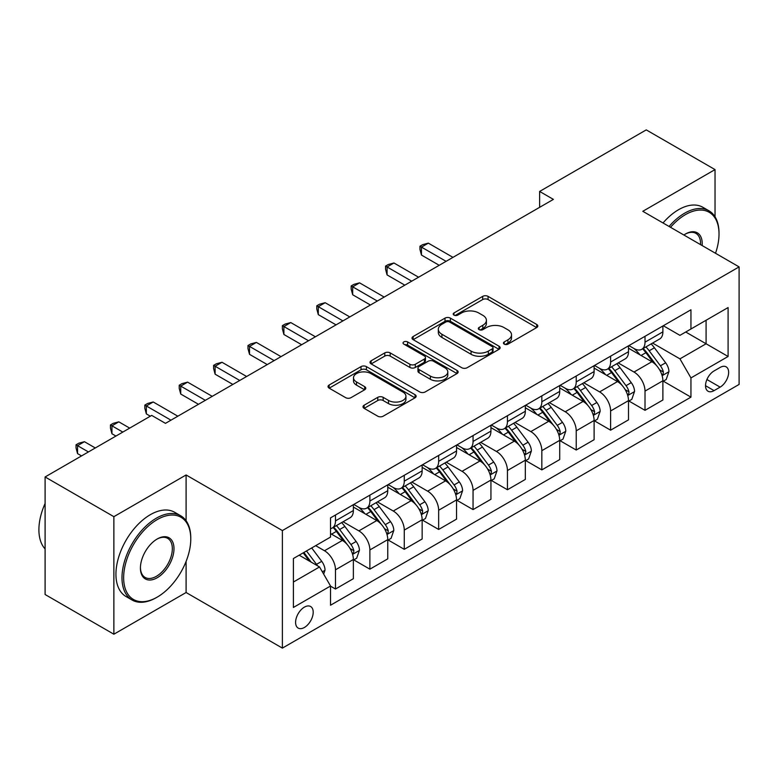 <?xml version="1.0" encoding="UTF-8"?>
<svg xmlns="http://www.w3.org/2000/svg" width="778" height="778" viewBox="0 0 778 778"><rect width="100%" height="100%" fill="white"/><g stroke="black" fill="none" stroke-linecap="round" stroke-linejoin="round"><path stroke-width="1.17" d="M504.222 344.129A2.674 1.546 0 0 0 507.995 344.129L536.694 327.567A3.822 2.208 0 0 0 537.812 326.011A3.822 2.208 0 0 0 536.694 324.445L488.078 296.379A3.822 2.208 0 0 0 482.681 296.379L453.992 312.951A2.674 1.546 0 0 0 453.204 314.04A2.674 1.546 0 0 0 453.992 315.129A2.674 1.546 0 0 0 457.765 315.129L461.48 312.989A12.224 7.06 0 0 1 478.762 312.989L482.817 315.323A12.224 7.06 0 0 1 486.396 320.312A12.224 7.06 0 0 1 482.817 325.301L479.102 327.45A2.674 1.546 0 0 0 478.324 328.54A2.674 1.546 0 0 0 479.102 329.629A2.674 1.546 0 0 0 482.885 329.629L486.6 327.489A12.224 7.06 0 0 1 503.881 327.489L507.927 329.823A12.224 7.06 0 0 1 511.516 334.812A12.224 7.06 0 0 1 507.927 339.801L504.222 341.95A2.674 1.546 0 0 0 503.434 343.04A2.674 1.546 0 0 0 504.222 344.129L504.222 341.95M304.402 627.467A12.448 7.187 120 0 0 312.532 616.497A12.448 7.187 120 0 0 310.626 606.519A12.448 7.187 120 0 0 304.402 607.132A12.448 7.187 120 0 0 296.262 618.102A12.448 7.187 120 0 0 298.169 628.079A12.448 7.187 120 0 0 304.402 627.467M364.123 405.212A3.822 2.208 0 0 0 363.005 406.768A3.822 2.208 0 0 0 364.123 408.333L377.768 416.201A3.822 2.208 0 0 0 383.165 416.201L415.034 397.811A3.822 2.208 0 0 0 416.152 396.245A3.822 2.208 0 0 0 415.034 394.689L366.419 366.623A3.822 2.208 0 0 0 361.021 366.623L329.152 385.022A3.822 2.208 0 0 0 328.034 386.578A3.822 2.208 0 0 0 329.152 388.144L345.626 397.646A3.822 2.208 0 0 0 351.034 397.646L364.668 389.778A3.822 2.208 0 0 0 365.786 388.222A3.822 2.208 0 0 0 364.668 386.656L356.499 381.94A10.221 5.903 0 0 1 353.504 377.768A10.221 5.903 0 0 1 359.815 372.322A10.221 5.903 0 0 1 370.941 373.596L402.946 392.073A10.221 5.903 0 0 1 405.941 396.245A10.221 5.903 0 0 1 399.629 401.701A10.221 5.903 0 0 1 388.504 400.417L383.165 397.334A3.822 2.208 0 0 0 377.768 397.334L364.123 405.212L364.123 408.333M186.098 474.969L113.87 516.67L45.095 476.963L45.095 594.509L113.87 634.216L186.098 592.515L282.385 648.113L282.385 530.567L186.098 474.969L186.098 520.745M715.031 216.79L715.031 169.594L642.803 211.295L739.1 266.893L282.385 530.567M715.031 169.594L646.246 129.887L539.631 191.437L539.631 207.318M45.095 476.963L151.7 415.403L165.461 423.349L553.391 199.382L539.631 191.437M461.753 367.712A3.822 2.208 0 0 0 467.15 367.712L499.019 349.312A3.822 2.208 0 0 0 500.137 347.756A3.822 2.208 0 0 0 499.019 346.2L450.413 318.134A3.822 2.208 0 0 0 445.006 318.134L413.137 336.534A3.822 2.208 0 0 0 412.019 338.09A3.822 2.208 0 0 0 413.137 339.646L461.753 367.712M404.891 344.712A2.674 1.546 0 0 1 407.604 345.092L407.604 341.912L457.026 370.445A3.822 2.208 0 0 1 458.145 372.001A3.822 2.208 0 0 1 457.026 373.557L425.158 391.956A3.822 2.208 0 0 1 419.76 391.956L371.145 363.89L371.145 360.778A3.822 2.208 0 0 0 370.027 362.334A3.822 2.208 0 0 0 371.145 363.89M371.145 360.778L384.789 352.901A3.822 2.208 0 0 1 390.186 352.901L409.899 364.289A3.822 2.208 0 0 0 415.306 364.289L424.35 359.057A3.822 2.208 0 0 0 425.469 357.501A3.822 2.208 0 0 0 424.35 355.945L403.821 344.09A2.674 1.546 0 0 1 403.043 343.001A2.674 1.546 0 0 1 404.696 341.571A2.674 1.546 0 0 1 407.604 341.912M720.117 367.44L714.068 370.931A12.059 6.963 120 0 0 706.181 381.56A12.059 6.963 120 0 0 708.029 391.227A12.059 6.963 120 0 0 714.068 390.624L720.117 387.133A12.059 6.963 120 0 0 727.994 376.503A12.059 6.963 120 0 0 726.146 366.837A12.059 6.963 120 0 0 720.117 367.44M282.385 648.113L739.1 384.429L739.1 266.893M663.303 325.739L679.943 335.347L690.952 328.997L690.952 309.78L330.533 517.866L330.533 537.083L293.394 558.526L293.394 607.453L330.533 586.009L330.533 605.226L690.952 397.14L690.952 377.923L679.943 358.862L652.586 343.069M690.952 328.997L728.091 307.553L728.091 356.48L690.952 377.923M113.87 516.67L113.87 634.216M685.729 332.012L706.084 343.769L706.084 320.264L728.091 307.553M679.943 358.862L706.084 343.769L728.091 356.48M293.394 582.032L319.534 566.948L299.17 555.191M330.533 586.165L335.483 589.024L335.483 569.807A15.56 8.986 -120 0 0 324.484 550.746L315.674 545.66M335.483 589.024L353.368 578.696L353.368 559.479A15.56 8.986 -120 0 0 342.369 540.418L330.533 533.591M353.786 559.878L369.881 569.165L369.881 549.949A15.56 8.986 -120 0 0 358.872 530.888L343.069 521.766M369.881 569.165L387.765 558.847L387.765 539.621A15.56 8.986 -120 0 0 376.756 520.56L353.368 507.061M388.173 540.02L404.268 549.317L404.268 530.09A15.56 8.986 -120 0 0 393.269 511.029L377.466 501.907M404.268 549.317L422.153 538.989L422.153 519.772A15.56 8.986 -120 0 0 411.144 500.711L387.765 487.203M422.561 520.161L438.656 529.458L438.656 510.242A15.56 8.986 -120 0 0 427.657 491.181L411.854 482.049M438.656 529.458L456.54 519.13L456.54 499.914A15.56 8.986 -120 0 0 445.541 480.853L422.153 467.354M456.958 500.312L473.053 509.6L473.053 490.383A15.56 8.986 -120 0 0 462.044 471.322L446.241 462.2M473.053 509.6L490.937 499.281L490.937 480.055A15.56 8.986 -120 0 0 479.929 460.994L456.54 447.496M491.346 480.454L507.441 489.751L507.441 470.525A15.56 8.986 -120 0 0 496.442 451.464L480.639 442.342M507.441 489.751L525.325 479.423L525.325 460.206A15.56 8.986 -120 0 0 514.316 441.136L490.937 427.637M525.743 460.595L541.838 469.893L541.838 450.676A15.56 8.986 -120 0 0 530.829 431.605L515.026 422.483M541.838 469.893L559.713 459.565L559.713 440.348A15.56 8.986 -120 0 0 548.714 421.287L525.325 407.779M560.131 440.747L576.226 450.034L576.226 430.817A15.56 8.986 -120 0 0 565.217 411.757L549.414 402.634M576.226 450.034L594.11 439.716L594.11 420.49A15.56 8.986 -120 0 0 583.101 401.429L559.713 387.93M594.518 420.888L610.613 430.185L610.613 410.959A15.56 8.986 -120 0 0 599.614 391.898L583.811 382.776M610.613 430.185L628.498 419.857L628.498 400.631A15.56 8.986 -120 0 0 617.489 381.57L594.11 368.072M628.916 401.03L645.011 410.327L645.011 391.101A15.56 8.986 -120 0 0 634.002 372.04L618.199 362.918M645.011 410.327L662.885 399.999L662.885 380.782A15.56 8.986 -120 0 0 651.886 361.721L628.498 348.213M628.916 345.597L634.002 348.534A15.56 8.986 -120 0 0 641.782 349.303A15.56 8.986 -120 0 0 645.011 342.184L645.011 336.3M594.518 365.456L599.614 368.393A15.56 8.986 -120 0 0 607.394 369.161A15.56 8.986 -120 0 0 610.613 362.033L610.613 356.159M560.131 385.305L565.217 388.241A15.56 8.986 -120 0 0 572.997 389.019A15.56 8.986 -120 0 0 576.226 381.891L576.226 376.017M525.734 405.163L530.829 408.1A15.56 8.986 -120 0 0 538.609 408.868A15.56 8.986 -120 0 0 541.838 401.749L541.838 395.866M491.346 425.021L496.442 427.958A15.56 8.986 -120 0 0 504.222 428.727A15.56 8.986 -120 0 0 507.441 421.598L507.441 415.724M456.958 444.87L462.044 447.807A15.56 8.986 -120 0 0 469.824 448.585A15.56 8.986 -120 0 0 473.053 441.457L473.053 435.583M422.561 464.729L427.657 467.666A15.56 8.986 -120 0 0 435.437 468.434A15.56 8.986 -120 0 0 438.656 461.315L438.656 455.431M388.173 484.587L393.269 487.524A15.56 8.986 -120 0 0 401.049 488.292A15.56 8.986 -120 0 0 404.268 481.164L404.268 475.29M353.786 504.436L358.872 507.382A15.56 8.986 -120 0 0 366.652 508.151A15.56 8.986 -120 0 0 369.881 501.022L369.881 495.148M663.303 381.181L690.952 397.14M641.782 349.303L659.666 338.984A15.56 8.986 -120 0 0 662.885 331.856L662.885 325.982M607.394 369.161L625.279 358.833A15.56 8.986 -120 0 0 628.498 351.714L628.498 345.831M572.997 389.019L590.881 378.691A15.56 8.986 -120 0 0 594.11 371.563L594.11 365.689M538.609 408.868L556.494 398.55A15.56 8.986 -120 0 0 559.713 391.422L559.713 385.548M504.222 428.727L522.106 418.399A15.56 8.986 -120 0 0 525.325 411.28L525.325 405.396M469.824 448.585L487.709 438.257A15.56 8.986 -120 0 0 490.937 431.129L490.937 425.255M435.437 468.434L453.321 458.116A15.56 8.986 -120 0 0 456.54 450.987L456.54 445.113M401.049 488.292L418.934 477.964A15.56 8.986 -120 0 0 422.153 470.846L422.153 464.962M366.652 508.151L384.536 497.823A15.56 8.986 -120 0 0 387.765 490.704L387.765 484.82M330.533 528.632A15.56 8.986 -120 0 0 332.264 527.999L350.149 517.681A15.56 8.986 -120 0 0 353.368 510.553L353.368 504.679M332.264 527.999A15.56 8.986 -120 0 0 335.483 520.881L335.483 515.007M319.534 566.948L330.533 586.009M186.098 592.515L186.098 561.424M505.282 344.508L507.927 342.981A12.224 7.06 0 0 0 511.516 337.992L511.516 334.812M486.396 320.312L486.396 323.492A12.224 7.06 0 0 1 482.817 328.481L480.172 330.008M536.645 327.596L488.078 299.559A3.822 2.208 0 0 0 482.681 299.559L455.052 315.508M498.97 349.341L450.413 321.314A3.822 2.208 0 0 0 445.006 321.314L413.196 339.675M492.27 348.845A2.674 1.546 0 0 0 493.048 347.756A2.674 1.546 0 0 0 492.27 346.667L449.596 322.034A2.674 1.546 0 0 0 445.823 322.034L441.904 324.29A12.224 7.06 0 0 0 438.325 329.279A12.224 7.06 0 0 0 441.904 334.268L471.069 351.111A12.224 7.06 0 0 0 488.351 351.111L492.27 348.845L492.27 352.026A2.674 1.546 0 0 0 493.048 350.936L493.048 347.756M438.325 329.279L438.325 332.459A12.224 7.06 0 0 0 441.904 337.448L441.904 334.268M492.27 352.026L488.351 354.282A12.224 7.06 0 0 1 471.069 354.282L441.904 337.448M371.203 363.919L384.789 356.081L384.789 352.901M425.469 357.501L425.469 360.681A3.822 2.208 0 0 1 424.35 362.237L415.306 367.459A3.822 2.208 0 0 1 409.899 367.459L390.186 356.081A3.822 2.208 0 0 0 384.789 356.081M407.604 345.092L456.978 373.586M430.36 376.095A10.221 5.903 0 0 0 441.496 377.369A10.221 5.903 0 0 0 447.797 371.923A10.221 5.903 0 0 0 444.802 367.751L433.531 361.245A3.822 2.208 0 0 0 428.133 361.245L419.079 366.467A3.822 2.208 0 0 0 417.961 368.023A3.822 2.208 0 0 0 419.079 369.589L430.36 376.095L430.36 379.275A10.221 5.903 0 0 0 441.496 380.549A10.221 5.903 0 0 0 447.797 375.103L447.797 371.923M417.961 368.023L417.961 371.203A3.822 2.208 0 0 0 419.079 372.759L419.079 369.589M430.36 379.275L419.079 372.759M405.941 396.245L405.941 399.425A10.221 5.903 0 0 1 399.629 404.871A10.221 5.903 0 0 1 388.504 403.597L383.165 400.514A3.822 2.208 0 0 0 377.768 400.514L364.182 408.362M353.504 377.768L353.504 380.948A10.221 5.903 0 0 0 356.499 385.12L356.499 381.94M364.619 389.807L356.499 385.12M414.985 397.84L366.419 369.803A3.822 2.208 0 0 0 361.021 369.803L329.201 388.173M662.885 381.414L666.192 379.508L668.944 371.563A10.309 5.952 -120 0 0 665.647 362.791L654.405 347.776A29.768 17.184 -120 0 0 651.157 343.895M639.983 354.846A29.768 17.184 -120 0 0 633.885 348.466M661.952 375.103L663.148 373.81L663.371 372.01A10.309 5.952 -120 0 0 660.425 365.806L649.183 350.8A29.768 17.184 -120 0 0 645.935 346.91M643.163 348.505A24.711 14.267 60 0 1 647.218 353.115L656.729 365.816M452.961 257.362L428.347 243.144L421.462 247.112L421.462 255.058L439.21 265.298M642.628 348.816A29.768 17.184 60 0 1 645.876 352.706L653.355 362.684M421.462 255.058L419.955 249.417L419.955 246.237L446.086 261.33M419.955 246.237L422.707 244.652L428.347 243.144M628.498 401.273L631.804 399.367L634.547 391.422A10.309 5.952 -120 0 0 631.259 382.64L620.017 367.634A29.768 17.184 -120 0 0 616.769 363.744M605.585 374.704A29.768 17.184 -120 0 0 599.498 368.325M627.564 394.952L628.76 393.658L628.984 391.859A10.309 5.952 -120 0 0 626.037 385.664L614.795 370.649A29.768 17.184 -120 0 0 611.547 366.769M608.775 368.364A24.711 14.267 60 0 1 612.831 372.973L622.342 385.674M418.574 277.211L393.95 262.993L387.074 266.971L387.074 274.916L404.823 285.156M608.24 368.675A29.768 17.184 60 0 1 611.489 372.555L618.967 382.533M387.074 274.916L385.557 269.276L385.557 266.095L411.698 281.189M385.557 266.095L388.31 264.51L393.95 262.993M594.11 421.131L597.407 419.225L600.159 411.28A10.309 5.952 -120 0 0 596.872 402.498L585.63 387.493A29.768 17.184 -120 0 0 582.382 383.603M571.198 394.553A29.768 17.184 -120 0 0 565.11 388.183M593.167 414.81L594.363 413.517L594.596 411.718A10.309 5.952 -120 0 0 591.64 405.513L580.398 390.507A29.768 17.184 -120 0 0 577.15 386.617M574.378 388.222A24.711 14.267 60 0 1 578.433 392.832L587.954 405.533M384.186 297.07L359.562 282.852L352.687 286.829L352.687 294.765L370.425 305.015M573.853 388.523A29.768 17.184 60 0 1 577.101 392.413L584.57 402.391M352.687 294.765L351.17 289.124L351.17 285.954L377.311 301.037M351.17 285.954L353.922 284.359L359.562 282.852M559.713 440.98L563.019 439.074L565.771 431.129A10.309 5.952 -120 0 0 562.475 422.357L551.232 407.351A29.768 17.184 -120 0 0 547.984 403.461M536.81 414.411A29.768 17.184 -120 0 0 530.713 408.032M558.779 434.669L559.975 433.375L560.199 431.576A10.309 5.952 -120 0 0 557.252 425.371L546.01 410.366A29.768 17.184 -120 0 0 542.762 406.476M539.99 408.071A24.711 14.267 60 0 1 544.046 412.68L553.557 425.381M349.789 316.928L325.175 302.71L318.29 306.678L318.29 314.623L336.038 324.864M539.455 408.382A29.768 17.184 60 0 1 542.704 412.272L550.182 422.25M318.29 314.623L316.782 308.983L316.782 305.803L342.913 320.896M316.782 305.803L319.534 304.217L325.175 302.71M525.325 460.839L528.632 458.932L531.374 450.987A10.309 5.952 -120 0 0 528.087 442.205L516.845 427.2A29.768 17.184 -120 0 0 513.597 423.31M502.413 434.27A29.768 17.184 -120 0 0 496.325 427.89M524.382 454.517L525.588 453.224L525.811 451.425A10.309 5.952 -120 0 0 522.855 445.23L511.623 430.224A29.768 17.184 -120 0 0 508.374 426.334M505.603 427.929A24.711 14.267 60 0 1 509.658 432.539L519.169 445.24M315.401 336.777L290.778 322.569L283.902 326.536L283.902 334.482L301.65 344.722M505.068 428.24A29.768 17.184 60 0 1 508.316 432.13L515.795 442.099M283.902 334.482L282.385 328.841L282.385 325.661L308.526 340.754M282.385 325.661L285.137 324.076L290.778 322.569M715.517 253.268A47.468 27.405 120 0 0 719.018 234.013A47.468 27.405 120 0 0 685.447 214.631A47.468 27.405 120 0 0 670.519 227.293M669.08 226.466A48.635 28.076 -60 0 1 684.621 213.201A48.635 28.076 -60 0 1 708.943 210.789A48.635 28.076 -60 0 1 719.018 233.06L719.018 234.013M683.872 235.005A23.739 13.703 -60 0 1 685.447 234.013L685.447 234.013A23.739 13.703 -60 0 1 702.155 245.556M663.031 222.965A48.635 28.076 -60 0 1 678.572 209.7A48.635 28.076 -60 0 1 702.894 207.298L708.943 210.789M700.56 244.642A22.572 13.032 120 0 0 695.911 233.371A22.572 13.032 120 0 0 685.029 234.256M156.378 597.601L157.205 597.125A47.468 27.405 120 0 0 190.775 538.989A47.468 27.405 120 0 0 157.205 519.607A47.468 27.405 120 0 0 123.644 577.743A47.468 27.405 120 0 0 157.205 597.125L156.378 597.601A48.635 28.076 -60 0 1 132.066 600.013A48.635 28.076 -60 0 1 124.606 561.035A48.635 28.076 -60 0 1 156.378 518.177A48.635 28.076 -60 0 1 180.7 515.765A48.635 28.076 -60 0 1 190.775 538.036L190.775 538.989M157.205 577.743A23.739 13.703 -60 0 1 140.419 568.057A23.739 13.703 -60 0 1 157.205 538.989L157.205 538.989A23.739 13.703 -60 0 1 173.99 548.675A23.739 13.703 -60 0 1 157.205 577.743M140.429 567.57A22.572 13.032 120 0 0 145.097 577.432A22.572 13.032 120 0 0 156.378 576.313A22.572 13.032 120 0 0 171.121 556.426A22.572 13.032 120 0 0 167.659 538.347A22.572 13.032 120 0 0 156.786 539.232M132.066 600.013L126.007 596.512A48.635 28.076 -60 0 1 118.557 557.544A48.635 28.076 -60 0 1 150.329 514.686A48.635 28.076 -60 0 1 174.642 512.274L180.7 515.765M45.095 548.928A48.635 28.076 -60 0 1 45.095 503.473M490.937 480.697L494.234 478.791L496.986 470.846A10.309 5.952 -120 0 0 493.699 462.064L482.457 447.058A29.768 17.184 -120 0 0 479.209 443.168M468.025 454.128A29.768 17.184 -120 0 0 461.938 447.749M489.994 474.376L491.19 473.082L491.424 471.283A10.309 5.952 -120 0 0 488.467 465.079L477.225 450.073A29.768 17.184 -120 0 0 473.977 446.183M471.205 447.788A24.711 14.267 60 0 1 475.261 452.397L484.782 465.098M281.014 356.635L256.39 342.417L249.514 346.395L249.514 354.33L267.253 364.581M470.68 448.089A29.768 17.184 60 0 1 473.928 451.979L481.397 461.957M249.514 354.33L247.997 348.69L247.997 345.52L274.128 360.603M247.997 345.52L250.749 343.925L256.39 342.417M456.54 500.546L459.847 498.64L462.599 490.704A10.309 5.952 -120 0 0 459.302 481.922L448.06 466.917A29.768 17.184 -120 0 0 444.812 463.027M433.638 473.977A29.768 17.184 -120 0 0 427.54 467.597M455.607 494.234L456.803 492.941L457.026 491.142A10.309 5.952 -120 0 0 454.08 484.937L442.838 469.931A29.768 17.184 -120 0 0 439.589 466.041M436.818 467.636A24.711 14.267 60 0 1 440.873 472.256L450.384 484.947M246.616 376.494L222.002 362.276L215.117 366.244L215.117 374.189L232.865 384.429M436.283 467.948A29.768 17.184 60 0 1 439.531 471.838L447.01 481.815M215.117 374.189L213.61 368.548L213.61 365.368L239.741 380.461M213.61 365.368L216.362 363.783L222.002 362.276M422.153 520.404L425.459 518.498L428.201 510.553A10.309 5.952 -120 0 0 424.914 501.771L413.672 486.765A29.768 17.184 -120 0 0 410.424 482.875M399.24 493.836A29.768 17.184 -120 0 0 393.153 487.456M421.209 514.093L422.415 512.79L422.639 510.99A10.309 5.952 -120 0 0 419.682 504.796L408.44 489.79A29.768 17.184 -120 0 0 405.202 485.9M402.43 487.495A24.711 14.267 60 0 1 406.486 492.104L415.997 504.805M212.229 396.342L187.605 382.134L180.729 386.102L180.729 394.047L198.478 404.288M401.895 487.806A29.768 17.184 60 0 1 405.144 491.696L412.622 501.674M180.729 394.047L179.212 388.407L179.212 385.227L205.353 400.32M179.212 385.227L181.964 383.642L187.605 382.134M387.765 540.263L391.062 538.357L393.814 530.411A10.309 5.952 -120 0 0 390.527 521.63L379.285 506.624A29.768 17.184 -120 0 0 376.037 502.734M364.853 513.694A29.768 17.184 -120 0 0 358.755 507.314M386.822 533.941L388.018 532.648L388.251 530.849A10.309 5.952 -120 0 0 385.295 524.644L374.053 509.639A29.768 17.184 -120 0 0 370.805 505.749M368.033 507.353A24.711 14.267 60 0 1 372.088 511.963L381.609 524.664M177.841 416.201L153.217 401.983L146.342 405.96L146.342 413.896L150.329 416.201M367.508 507.655A29.768 17.184 60 0 1 370.756 511.545L378.225 521.523M146.342 413.896L144.825 408.265L144.825 405.085L170.956 420.169M144.825 405.085L147.577 403.49L153.217 401.983M353.368 560.111L356.674 558.205L359.426 550.27A10.309 5.952 -120 0 0 356.13 541.488L344.887 526.482A29.768 17.184 -120 0 0 341.639 522.592M352.434 553.8L353.63 552.506L353.854 550.707A10.309 5.952 -120 0 0 350.907 544.503L339.665 529.497A29.768 17.184 -120 0 0 336.417 525.607M333.645 527.202A24.711 14.267 60 0 1 337.701 531.821L347.212 544.512M129.693 428.114L118.82 421.841L111.944 425.809L111.944 433.754L115.932 436.059M333.11 527.513A29.768 17.184 60 0 1 336.359 531.403L343.837 541.381M111.944 433.754L110.437 428.114L110.437 424.944L122.817 432.082M110.437 424.944L113.189 423.349L118.82 421.841M323.658 574.096L325.029 570.118A10.309 5.952 -120 0 0 321.742 561.337L311.706 547.955M95.295 447.972L84.432 441.7L77.557 445.668L77.557 453.613L81.544 455.908M317.453 565.742A10.309 5.952 -120 0 0 316.51 564.361L306.483 550.97M303.897 552.458L311.112 562.086M303.177 552.876L309.294 561.035M77.557 453.613L76.04 447.972L76.04 444.792L88.42 451.94M76.04 444.792L78.792 443.207L84.432 441.7M324.484 550.746L342.369 540.418M358.872 530.888L376.756 520.56M393.269 511.029L411.144 500.711M427.657 491.181L445.541 480.853M462.044 471.322L479.929 460.994M496.442 451.464L514.316 441.136M530.829 431.605L548.714 421.287M565.217 411.757L583.101 401.429M599.614 391.898L617.489 381.57M634.002 372.04L651.886 361.721M645.011 342.184L662.885 331.856M645.011 391.101L662.885 380.782M610.613 410.959L628.498 400.631M610.613 362.033L628.498 351.714M576.226 430.817L594.11 420.49M576.226 381.891L594.11 371.563M541.838 450.676L559.713 440.348M541.838 401.749L559.713 391.422M507.441 470.525L525.325 460.206M507.441 421.598L525.325 411.28M473.053 490.383L490.937 480.055M473.053 441.457L490.937 431.129M438.656 510.242L456.54 499.914M438.656 461.315L456.54 450.987M404.268 530.09L422.153 519.772M404.268 481.164L422.153 470.846M369.881 549.949L387.765 539.621M369.881 501.022L387.765 490.704M335.483 569.807L353.368 559.479M335.483 520.881L353.368 510.553M706.92 379.518L720.117 387.133M705.539 385.703L714.068 390.624M507.927 342.981L507.927 339.801M479.102 329.629L479.102 327.45M482.817 328.481L482.817 325.301M453.992 315.129L453.992 312.951M482.681 299.559L482.681 296.379M488.078 299.559L488.078 296.379M536.694 327.567L536.694 324.445M413.137 339.646L413.137 336.534M445.006 321.314L445.006 318.134M450.413 321.314L450.413 318.134M499.019 349.312L499.019 346.2M471.069 354.282L471.069 351.111M488.351 354.282L488.351 351.111M390.186 356.081L390.186 352.901M409.899 367.459L409.899 364.289M415.306 367.459L415.306 364.289M424.35 362.237L424.35 359.057M457.026 373.557L457.026 370.445M377.768 400.514L377.768 397.334M383.165 400.514L383.165 397.334M388.504 403.597L388.504 400.417M364.668 389.778L364.668 386.656M329.152 388.144L329.152 385.022M361.021 369.803L361.021 366.623M366.419 369.803L366.419 366.623M415.034 397.811L415.034 394.689M662.117 375.667L668.876 371.767M649.183 350.8L654.405 347.776M641.072 355.478L645.876 352.706M660.425 365.806L665.647 362.791M659.608 369.832L663.371 372.01M627.729 395.525L634.478 391.626M614.795 370.649L620.017 367.634M606.684 375.336L611.489 372.555M626.037 385.664L631.259 382.64M625.22 389.69L628.984 391.859M593.342 415.374L600.091 411.474M580.398 390.507L585.63 387.493M572.297 395.185L577.101 392.413M591.64 405.513L596.872 402.498M590.823 409.539L594.596 411.718M558.944 435.233L565.703 431.333M546.01 410.366L551.232 407.351M537.899 415.044L542.704 412.272M557.252 425.371L562.475 422.357M556.435 429.398L560.199 431.576M524.557 455.091L531.306 451.191M511.623 430.224L516.845 427.2M503.512 434.902L508.316 432.13M522.855 445.23L528.087 442.205M522.038 449.256L525.811 451.425M490.169 474.94L496.918 471.04M477.225 450.073L482.457 447.058M469.124 454.751L473.928 451.979M488.467 465.079L493.699 462.064M487.65 469.105L491.424 471.283M455.772 494.798L462.531 490.899M442.838 469.931L448.06 466.917M434.727 474.609L439.531 471.838M454.08 484.937L459.302 481.922M453.263 488.963L457.026 491.142M421.384 514.657L428.133 510.757M408.44 489.79L413.672 486.765M400.339 494.468L405.144 491.696M419.682 504.796L424.914 501.771M418.865 508.822L422.639 510.99M386.987 534.505L393.746 530.606M374.053 509.639L379.285 506.624M365.952 514.326L370.756 511.545M385.295 524.644L390.527 521.63M384.478 528.67L388.251 530.849M352.599 554.364L359.358 550.464M339.665 529.497L344.887 526.482M331.554 534.175L336.359 531.403M350.907 544.503L356.13 541.488M350.09 548.529L353.854 550.707M322.355 571.83L324.961 570.323M316.51 564.361L321.742 561.337"/></g></svg>
